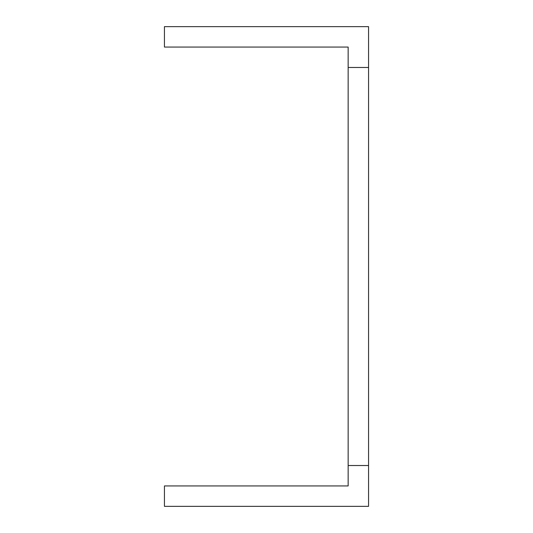 <?xml version="1.0" encoding="UTF-8"?>
<svg xmlns="http://www.w3.org/2000/svg" width="533" height="533" viewBox="0 0 533 533"><rect width="100%" height="100%" fill="white"/><g stroke="black" fill="none" stroke-linecap="round" stroke-linejoin="round"><path stroke-width="0.8" d="M164.437 47.064L348.149 47.064L348.149 67.478L368.563 67.478L368.563 26.65L164.437 26.65L164.437 47.064M348.149 67.478L348.149 485.936L164.437 485.936L164.437 506.35L368.563 506.35L368.563 67.478M348.149 465.522L368.563 465.522"/></g></svg>
